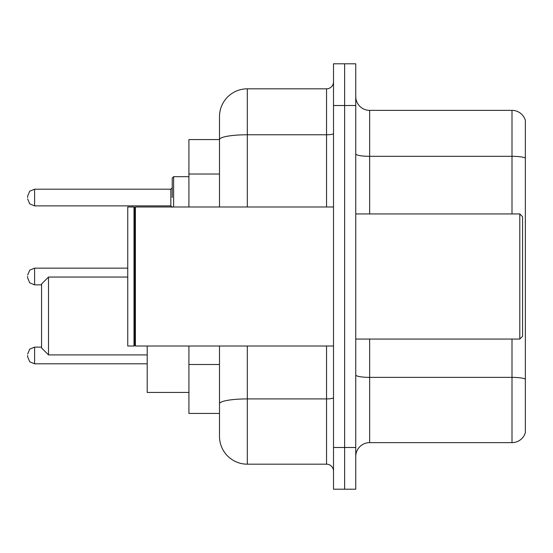 <?xml version="1.0" encoding="UTF-8"?>
<svg xmlns="http://www.w3.org/2000/svg" width="553" height="553" viewBox="0 0 553 553"><rect width="100%" height="100%" fill="white"/><g stroke="black" fill="none" stroke-linecap="round" stroke-linejoin="round"><path stroke-width="0.83" d="M219.5 139.563L188.919 139.563L188.919 206.988M247.309 346.012L247.309 464.181A27.802 27.802 0 0 1 219.5 436.372L219.5 413.437L188.919 413.437L188.919 346.012M219.5 436.372L219.5 346.012M333.5 447.495L333.5 489.205L344.623 489.205L344.623 447.495L344.623 489.205L355.745 489.205L355.745 447.495L344.623 447.495L344.623 105.505L344.623 447.495L333.5 447.495L333.5 105.505L344.623 105.505L344.623 63.795L344.623 105.505L355.745 105.505L355.745 447.495M355.745 105.505L355.745 63.795L333.5 63.795L333.5 105.505M247.309 464.181L326.546 464.181L326.546 346.012M219.5 166.384L219.5 116.628A27.802 27.802 0 0 1 247.309 88.819L326.546 88.819A6.954 6.954 0 0 0 333.5 81.872M219.5 408.57L219.5 372.134M219.5 206.988L219.5 139.598A27.802 4.825 180 0 1 247.309 134.773L326.546 134.773L326.546 88.819M219.5 116.628L219.5 131.918M333.5 471.128A6.954 6.954 0 0 0 326.546 464.181M525.35 379.296L525.35 432.619A13.901 13.901 0 0 1 512.002 442.635L369.646 442.635A13.901 13.901 0 0 0 355.745 456.536M525.35 120.381A13.901 13.901 0 0 0 512.002 110.365A13.901 13.901 0 0 1 525.35 120.381L525.35 432.619M525.35 158.061A13.901 2.412 180 0 0 512.002 156.319L512.002 110.365L369.646 110.365A13.901 13.901 0 0 1 355.745 96.464A13.901 13.901 0 0 0 369.646 110.365L369.646 213.942M48.505 354.908L48.505 277.053L41.551 284.007L41.551 347.955L48.505 354.908L147.209 354.908M147.209 346.012L147.209 392.443L188.919 392.443M519.792 213.942L522.571 216.721L522.571 336.279L519.792 339.058L519.792 213.942L355.745 213.942M135.395 346.012L134.697 345.314L134.697 207.686L135.395 206.988L135.395 346.012L333.5 346.012M133.999 346.012L127.743 346.012L127.743 206.988L133.999 206.988L133.999 346.012L134.697 345.314M27.65 355.461L27.65 356.858L27.65 355.461M27.65 276.5L27.65 277.889L27.65 276.5M172.232 197.539L172.232 178.073L172.232 197.539M27.65 197.539L27.65 196.142L27.65 197.539M219.5 174.029L188.919 174.029M219.5 364.489L188.919 364.489M333.5 397.711A6.954 1.21 0 0 1 326.546 398.913L247.309 398.913A27.802 4.825 180 0 0 219.5 403.745M247.309 88.819L247.309 206.988M326.546 206.988L326.546 134.773A6.954 1.21 0 0 0 333.5 133.563M525.35 379.102A13.901 2.412 180 0 0 512.002 377.367L369.646 377.367L369.646 442.635M512.002 442.635L512.002 339.058M512.002 213.942L512.002 156.319L369.646 156.319A13.901 2.412 0 0 1 355.745 153.907M369.646 339.058L369.646 377.367A13.901 2.412 0 0 1 355.745 374.955M41.551 347.125L34.604 347.125L29.724 349.123L27.65 354.072L29.724 349.123L34.604 347.125L29.724 349.123L27.65 354.072L29.724 349.123L34.604 347.125L29.724 349.123L27.65 354.072L29.724 349.123L34.604 347.125L29.724 349.123L27.65 354.072L29.724 349.123L34.604 347.125L34.604 363.805L29.724 361.807L27.65 356.858L29.724 361.807L34.604 363.805L29.724 361.807L27.65 356.858L29.724 361.807L34.604 363.805L29.724 361.807L27.65 356.858L29.724 361.807L34.604 363.805L29.724 361.807L27.65 356.858L29.724 361.807L34.604 363.805L147.209 363.805M127.743 268.157L34.604 268.157L34.604 284.843L29.724 282.846L27.65 277.889M188.919 176.684L173.621 176.684L173.621 206.988M170.842 189.195L34.604 189.195L34.604 205.875L170.842 205.875L170.842 189.195L172.232 187.806M48.505 277.053L127.743 277.053M355.745 339.058L519.792 339.058M134.697 207.686L133.999 206.988M135.395 206.988L333.5 206.988M34.604 284.843L41.551 284.843M34.604 268.157L29.724 270.154L27.65 275.111M34.604 205.875L29.724 203.877L27.65 198.928M34.604 189.195L29.724 191.193L27.65 196.142M170.842 205.875L172.232 207.264M173.621 176.684L172.232 178.073"/></g></svg>
